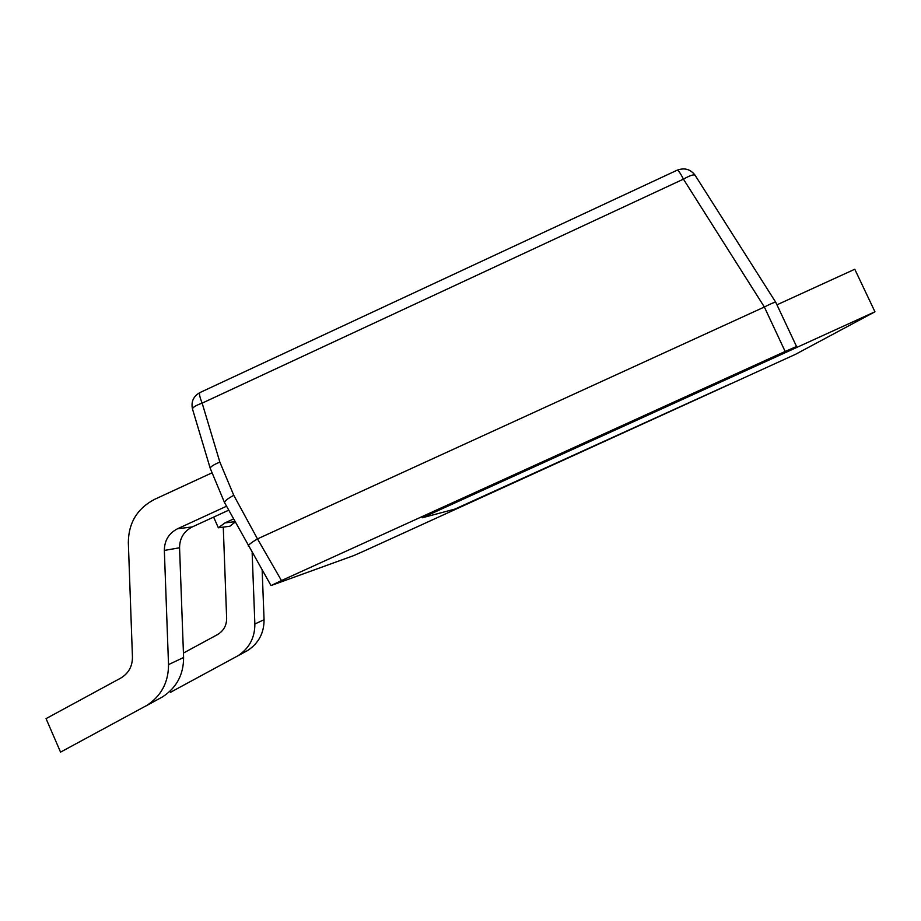 <?xml version="1.0" encoding="UTF-8"?>
<svg xmlns="http://www.w3.org/2000/svg" width="921" height="921" viewBox="0 0 921 921"><rect width="100%" height="100%" fill="white"/><g stroke="black" fill="none" stroke-linecap="round" stroke-linejoin="round"><path stroke-width="1.38" d="M212.095 472.795L154.624 499.332C137.31 508.38 128.549 522.806 128.33 542.619L132.451 657.203C132.405 666.482 128.491 673.458 120.686 678.121L46.05 718.622L60.556 752.123L146.842 705.417C161.302 695.885 168.531 682.277 168.52 664.605L164.341 550.436C164.456 540.5 168.842 533.282 177.534 528.758L226.508 506.239M144.931 706.511L162.752 696.748C176.659 687.573 183.613 674.494 183.601 657.513L179.56 547.776C179.653 538.232 183.878 531.29 192.236 526.939L228.673 510.199M224.655 502.843L224.494 502.544C224.908 500.805 228.005 498.411 233.773 495.325L257.489 538.9L281.469 580.575L271.258 585.48L353.86 555.547L364.394 550.896L795.456 354.343L874.95 311.793L787.213 351.787L796.538 346.503L785.141 351.454L764.361 307.004C771.349 303.435 775.16 301.892 775.793 302.376L796.527 346.48M281.469 580.575L785.141 351.454M257.627 538.831L764.292 307.05M454.882 509.106L730.802 383.689L454.882 509.106L422.279 517.775L454.882 509.106M787.213 351.787L422.279 517.775L787.213 351.787M248.29 546.084L248.186 545.9C248.728 544.645 251.824 542.308 257.489 538.9M764.361 307.004L683.44 179.146C690.266 175.278 694.204 174.069 695.274 175.531L775.712 302.238M210.31 468.524L224.482 502.498L270.981 585.537M210.184 468.225L210.184 468.167C210.725 466.556 213.948 464.541 219.866 462.112L233.773 495.325M192.558 409.281L192.466 408.936C192.777 407.301 196 405.355 202.148 403.133L219.866 462.112M223.273 527.123L226.647 618.325C226.624 625.543 223.561 630.966 217.471 634.615L183.44 653.058M170.005 691.211L170.477 692.304L237.952 655.775C249.257 648.338 254.887 637.746 254.864 624.012L252.147 552.784M246.218 651.32L247.668 650.491C258.628 643.272 264.085 633.003 264.062 619.683L262.163 570.214M233.474 518.984L224.908 522.909L218.358 527.791L229.893 526.225L235.154 522.046M218.358 527.791L213.626 517.118M874.95 311.793L854.78 269.243L776.944 304.828M168.52 664.605L183.601 657.513M164.341 550.436L179.56 547.776M177.534 528.758L192.236 526.939M695.056 175.174C690.347 169.119 684.349 167.472 677.027 170.258C678.201 170.051 680.343 173.01 683.44 179.146L202.148 403.133C199.638 396.893 198.936 393.359 200.041 392.519C193.479 396.145 190.946 401.625 192.466 408.936L210.184 468.167M254.864 624.012L264.062 619.683M224.908 522.909L234.947 521.677M146.842 705.417L162.752 696.748M677.027 170.258L200.041 392.519M237.952 655.775L247.668 650.491"/></g></svg>
